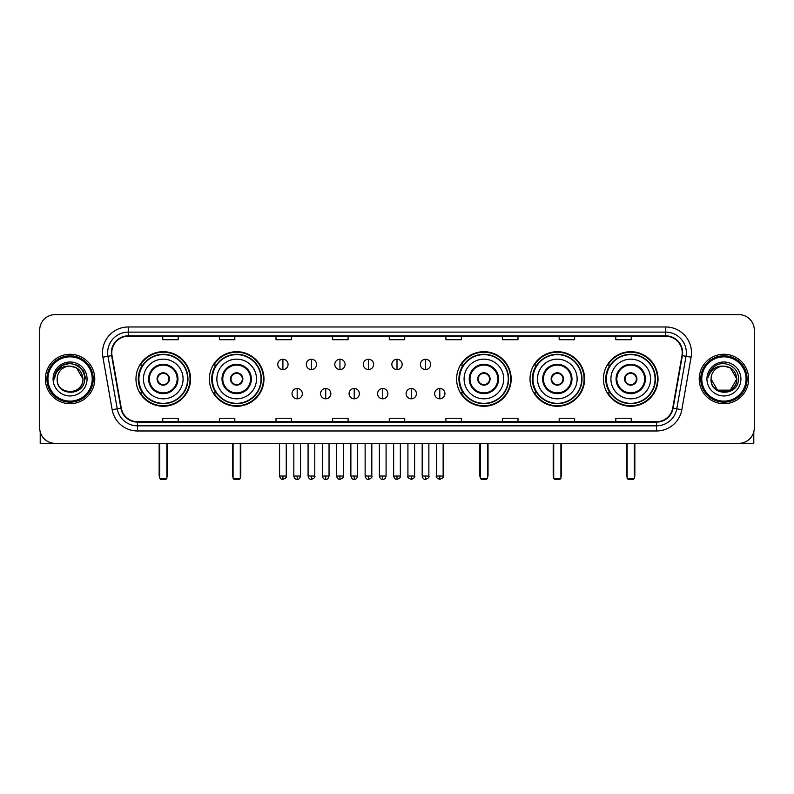 <?xml version="1.0" encoding="UTF-8"?>
<svg xmlns="http://www.w3.org/2000/svg" width="794" height="794" viewBox="0 0 794 794"><rect width="100%" height="100%" fill="white"/><g stroke="black" fill="none" stroke-linecap="round" stroke-linejoin="round"><path stroke-width="1.19" d="M603.45 378.976A27.284 27.284 0 0 0 630.734 406.27A27.284 27.284 0 0 0 658.028 378.976A27.284 27.284 0 0 0 630.734 351.692A27.284 27.284 0 0 0 603.45 378.976M530.035 378.976A27.284 27.284 0 0 0 557.319 406.27A27.284 27.284 0 0 0 584.612 378.976A27.284 27.284 0 0 0 557.319 351.692A27.284 27.284 0 0 0 530.035 378.976M456.619 378.976A27.284 27.284 0 0 0 483.903 406.27A27.284 27.284 0 0 0 511.187 378.976A27.284 27.284 0 0 0 483.903 351.692A27.284 27.284 0 0 0 456.619 378.976M209.388 378.976A27.284 27.284 0 0 0 236.681 406.27A27.284 27.284 0 0 0 263.965 378.976A27.284 27.284 0 0 0 236.681 351.692A27.284 27.284 0 0 0 209.388 378.976M135.972 378.976A27.284 27.284 0 0 0 163.266 406.27A27.284 27.284 0 0 0 190.55 378.976A27.284 27.284 0 0 0 163.266 351.692A27.284 27.284 0 0 0 135.972 378.976M142.523 392.881A24.971 24.971 0 0 1 142.523 365.081M215.938 392.881A24.971 24.971 0 0 1 215.938 365.081M463.16 392.881A24.971 24.971 0 0 1 463.16 365.081M536.575 392.881A24.971 24.971 0 0 1 536.575 365.081M609.99 392.881A24.971 24.971 0 0 1 609.99 365.081M39.7 330.066L39.7 427.887A15.443 15.443 0 0 0 55.143 443.34L738.857 443.34A15.443 15.443 0 0 0 754.3 427.887L754.3 330.066A15.443 15.443 0 0 0 738.857 314.623L55.143 314.623A15.443 15.443 0 0 0 39.7 330.066L39.7 427.887M45.367 378.976A24.713 24.713 0 0 0 70.08 403.689A24.713 24.713 0 0 0 94.784 378.976A24.713 24.713 0 0 0 70.08 354.273A24.713 24.713 0 0 0 45.367 378.976A24.713 24.713 0 0 0 70.08 403.689A24.713 24.713 0 0 0 94.784 378.976A24.713 24.713 0 0 0 70.08 354.273A24.713 24.713 0 0 0 45.367 378.976M699.216 378.976A24.713 24.713 0 0 0 723.92 403.689A24.713 24.713 0 0 0 748.633 378.976A24.713 24.713 0 0 0 723.92 354.273A24.713 24.713 0 0 0 699.216 378.976A24.713 24.713 0 0 0 723.92 403.689A24.713 24.713 0 0 0 748.633 378.976A24.713 24.713 0 0 0 723.92 354.273A24.713 24.713 0 0 0 699.216 378.976M111.775 352.725A16.476 16.476 0 0 1 128.251 336.249L665.749 336.249A16.476 16.476 0 0 1 681.977 355.583L672.716 408.096A16.476 16.476 0 0 1 656.489 421.713L137.511 421.713A16.476 16.476 0 0 1 121.284 408.096L112.023 355.583A16.476 16.476 0 0 1 111.775 352.725M111.368 352.725A16.882 16.882 0 0 0 111.626 355.652L120.886 408.166A16.882 16.882 0 0 0 137.511 422.12L656.489 422.12A16.882 16.882 0 0 0 673.114 408.166L682.374 355.652A16.882 16.882 0 0 0 665.749 335.832L128.251 335.832A16.882 16.882 0 0 0 111.368 352.725M102.902 357.191A25.745 25.745 0 0 1 128.251 326.979L665.749 326.979A25.745 25.745 0 0 1 691.098 357.191L681.838 409.704A25.745 25.745 0 0 1 656.489 430.983L137.511 430.983A25.745 25.745 0 0 1 112.162 409.704L102.902 357.191L107.974 356.298A20.594 20.594 0 0 1 128.251 332.13L665.749 332.13A20.594 20.594 0 0 1 686.026 356.298L676.766 408.811A20.594 20.594 0 0 1 656.489 425.832L137.511 425.832A20.594 20.594 0 0 1 117.234 408.811L107.974 356.298A20.594 20.594 0 0 1 107.656 352.725M738.857 314.623L55.143 314.623M55.143 443.34L738.857 443.34M754.3 427.887L754.3 330.066M673.114 408.166L676.766 408.811L686.026 356.298L691.098 357.191M389.278 336.249L389.278 339.733L404.722 339.733L404.722 336.249M332.646 336.249L332.646 339.733L348.09 339.733L348.09 336.249M276.014 336.249L276.014 339.733L291.458 339.733L291.458 336.249M219.382 336.249L219.382 339.733L234.826 339.733L234.826 336.249M162.75 336.249L162.75 339.733L178.193 339.733L178.193 336.249M445.91 336.249L445.91 339.733L461.354 339.733L461.354 336.249M502.542 336.249L502.542 339.733L517.986 339.733L517.986 336.249M559.174 336.249L559.174 339.733L574.618 339.733L574.618 336.249M615.807 336.249L615.807 339.733L631.25 339.733L631.25 336.249M404.722 421.713L404.722 418.23L389.278 418.23L389.278 421.713M348.09 421.713L348.09 418.23L332.646 418.23L332.646 421.713M291.458 421.713L291.458 418.23L276.014 418.23L276.014 421.713M234.826 421.713L234.826 418.23L219.382 418.23L219.382 421.713M178.193 421.713L178.193 418.23L162.75 418.23L162.75 421.713M461.354 421.713L461.354 418.23L445.91 418.23L445.91 421.713M517.986 421.713L517.986 418.23L502.542 418.23L502.542 421.713M574.618 421.713L574.618 418.23L559.174 418.23L559.174 421.713M631.25 421.713L631.25 418.23L615.807 418.23L615.807 421.713M40.216 431.847L40.216 443.34L99.935 443.34M92.213 378.976A22.143 22.143 0 0 0 70.08 356.843A22.143 22.143 0 0 0 47.938 378.976A22.143 22.143 0 0 0 70.08 401.119A22.143 22.143 0 0 0 92.213 378.976M93.245 378.976A23.165 23.165 0 0 0 70.08 355.811A23.165 23.165 0 0 0 46.906 378.976A23.165 23.165 0 0 0 70.08 402.151A23.165 23.165 0 0 0 93.245 378.976M82.943 378.976C82.179 371.165 77.891 366.868 70.08 366.113L76.512 367.83L82.943 378.976L76.512 367.83L70.08 366.113L76.512 367.83L82.943 378.976L76.512 367.83L70.08 366.113L76.512 367.83L82.943 378.976L76.512 367.83L70.08 366.113L76.512 367.83L82.943 378.976C83.737 395.581 56.414 395.581 57.208 378.976C56.056 396.841 85.176 396.444 84.571 378.976C85.524 366.719 69.465 358.928 60.205 366.828C56.979 369.528 55.084 372.952 54.528 377.11C56.96 369.438 62.14 365.776 70.08 366.113L76.512 367.83L82.943 378.976C83.737 395.581 56.414 395.581 57.208 378.976C56.414 395.581 83.737 395.581 82.943 378.976C83.737 395.581 56.414 395.581 57.208 378.976C56.414 395.581 83.737 395.581 82.943 378.976C83.737 395.581 56.414 395.581 57.208 378.976C56.414 395.581 83.737 395.581 82.943 378.976C83.737 395.581 56.414 395.581 57.208 378.976C56.414 395.581 83.737 395.581 82.943 378.976C83.737 395.581 56.414 395.581 57.208 378.976C56.414 395.581 83.737 395.581 82.943 378.976C83.737 395.581 56.414 395.581 57.208 378.976C56.414 395.581 83.737 395.581 82.943 378.976C83.737 395.581 56.414 395.581 57.208 378.976A12.873 12.873 0 0 1 70.08 366.113L76.512 367.83L82.943 378.976C83.459 388.971 70.616 395.611 62.776 389.586M53.089 378.976A16.992 16.992 0 0 0 70.08 395.968A16.992 16.992 0 0 0 87.062 378.976A16.992 16.992 0 0 0 70.08 361.995A16.992 16.992 0 0 0 53.089 378.976M60.205 366.828L56.404 371.344M56.295 371.542L62.25 365.419L70.08 363.324L77.901 365.419L83.638 371.155L85.732 378.976L83.638 371.155L77.901 365.419L70.08 363.324L62.25 365.419L56.513 371.155L54.419 378.976M56.176 371.781L56.513 371.155L56.176 371.781M143.436 378.976A19.82 19.82 0 0 1 163.266 359.156A19.82 19.82 0 0 1 183.086 378.976A19.82 19.82 0 0 1 163.266 398.806A19.82 19.82 0 0 1 143.436 378.976A19.82 19.82 0 0 0 163.266 398.806A19.82 19.82 0 0 0 183.086 378.976M149.361 378.976A13.905 13.905 0 0 0 163.266 392.881A13.905 13.905 0 0 0 177.161 378.976A13.905 13.905 0 0 0 163.266 365.081A13.905 13.905 0 0 0 149.361 378.976M142.831 365.081A24.713 24.713 0 0 0 142.831 392.881M187.612 378.976A24.356 24.356 0 0 0 163.266 354.63A24.356 24.356 0 0 0 138.91 378.976A24.356 24.356 0 0 0 163.266 403.332A24.356 24.356 0 0 0 187.612 378.976M157.083 378.976A6.173 6.173 0 0 0 163.266 385.159A6.173 6.173 0 0 0 169.44 378.976A6.173 6.173 0 0 0 163.266 372.803A6.173 6.173 0 0 0 157.083 378.976M190.034 378.976A26.768 26.768 0 0 1 140.379 392.881L142.86 392.881A24.683 24.683 0 0 0 179.593 397.486A24.683 24.683 0 0 0 179.593 360.466A24.683 24.683 0 0 0 142.86 365.081L140.379 365.081A26.768 26.768 0 0 1 190.034 378.976M157.281 377.438L157.49 377.438A5.975 5.975 0 0 1 169.033 377.438L168.715 377.438A5.667 5.667 0 0 1 163.266 384.643A5.667 5.667 0 0 1 157.817 377.438A5.667 5.667 0 0 1 168.715 377.438L169.241 377.438M169.241 380.524L169.033 380.524A5.975 5.975 0 0 1 157.49 380.524L157.281 380.524M159.654 443.34L159.654 478.345L166.869 478.345L166.869 443.34M159.654 478.345L160.686 479.377L165.837 479.377L166.869 478.345M216.861 378.976A19.82 19.82 0 0 1 236.681 359.156A19.82 19.82 0 0 1 256.502 378.976A19.82 19.82 0 0 1 236.681 398.806A19.82 19.82 0 0 1 216.861 378.976A19.82 19.82 0 0 0 236.681 398.806A19.82 19.82 0 0 0 256.502 378.976M222.777 378.976A13.905 13.905 0 0 0 236.681 392.881A13.905 13.905 0 0 0 250.576 378.976A13.905 13.905 0 0 0 236.681 365.081A13.905 13.905 0 0 0 222.777 378.976M216.246 365.081A24.713 24.713 0 0 0 216.246 392.881L213.794 392.881A26.768 26.768 0 0 0 263.449 378.976A26.768 26.768 0 0 0 213.794 365.081L216.276 365.081A24.683 24.683 0 0 1 253.008 360.466A24.683 24.683 0 0 1 253.008 397.486A24.683 24.683 0 0 1 216.276 392.881M261.028 378.976A24.356 24.356 0 0 0 236.681 354.63A24.356 24.356 0 0 0 212.326 378.976A24.356 24.356 0 0 0 236.681 403.332A24.356 24.356 0 0 0 261.028 378.976M230.498 378.976A6.173 6.173 0 0 0 236.681 385.159A6.173 6.173 0 0 0 242.855 378.976A6.173 6.173 0 0 0 236.681 372.803A6.173 6.173 0 0 0 230.498 378.976M230.697 377.438L230.905 377.438A5.975 5.975 0 0 1 242.448 377.438L242.13 377.438A5.667 5.667 0 0 1 236.681 384.643A5.667 5.667 0 0 1 231.233 377.438A5.667 5.667 0 0 1 242.13 377.438L242.656 377.438M242.656 380.524L242.13 380.524A5.667 5.667 0 0 1 231.233 380.524L230.697 380.524M242.13 380.524L242.448 380.524A5.975 5.975 0 0 1 230.905 380.524L231.233 380.524M233.079 443.34L233.079 478.345L240.284 478.345L240.284 443.34M233.079 478.345L234.101 479.377L239.252 479.377L240.284 478.345M464.083 378.976A19.82 19.82 0 0 1 483.903 359.156A19.82 19.82 0 0 1 503.724 378.976A19.82 19.82 0 0 1 483.903 398.806A19.82 19.82 0 0 1 464.083 378.976A19.82 19.82 0 0 0 483.903 398.806A19.82 19.82 0 0 0 503.724 378.976M470.008 378.976A13.905 13.905 0 0 0 483.903 392.881A13.905 13.905 0 0 0 497.808 378.976A13.905 13.905 0 0 0 483.903 365.081A13.905 13.905 0 0 0 470.008 378.976M463.478 365.081A24.713 24.713 0 0 0 463.478 392.881L461.026 392.881A26.768 26.768 0 0 0 510.681 378.976A26.768 26.768 0 0 0 461.026 365.081L463.507 365.081A24.683 24.683 0 0 1 500.24 360.466A24.683 24.683 0 0 1 500.24 397.486A24.683 24.683 0 0 1 463.507 392.881M508.259 378.976A24.356 24.356 0 0 0 483.903 354.63A24.356 24.356 0 0 0 459.557 378.976A24.356 24.356 0 0 0 483.903 403.332A24.356 24.356 0 0 0 508.259 378.976M477.73 378.976A6.173 6.173 0 0 0 483.903 385.159A6.173 6.173 0 0 0 490.087 378.976A6.173 6.173 0 0 0 483.903 372.803A6.173 6.173 0 0 0 477.73 378.976M477.919 377.438L478.137 377.438A5.975 5.975 0 0 1 489.68 377.438L489.352 377.438A5.667 5.667 0 0 1 483.903 384.643A5.667 5.667 0 0 1 478.454 377.438A5.667 5.667 0 0 1 489.352 377.438L489.888 377.438M489.888 380.524L489.352 380.524A5.667 5.667 0 0 1 478.454 380.524L477.919 380.524M489.352 380.524L489.68 380.524A5.975 5.975 0 0 1 478.137 380.524L478.454 380.524M480.301 443.34L480.301 478.345L487.506 478.345L487.506 443.34M480.301 478.345L481.333 479.377L486.484 479.377L487.506 478.345M537.498 378.976A19.82 19.82 0 0 1 557.319 359.156A19.82 19.82 0 0 1 577.139 378.976A19.82 19.82 0 0 1 557.319 398.806A19.82 19.82 0 0 1 537.498 378.976A19.82 19.82 0 0 0 557.319 398.806A19.82 19.82 0 0 0 577.139 378.976M543.424 378.976A13.905 13.905 0 0 0 557.319 392.881A13.905 13.905 0 0 0 571.223 378.976A13.905 13.905 0 0 0 557.319 365.081A13.905 13.905 0 0 0 543.424 378.976M536.893 365.081A24.713 24.713 0 0 0 536.893 392.881M581.674 378.976A24.356 24.356 0 0 0 557.319 354.63A24.356 24.356 0 0 0 532.973 378.976A24.356 24.356 0 0 0 557.319 403.332A24.356 24.356 0 0 0 581.674 378.976M551.145 378.976A6.173 6.173 0 0 0 557.319 385.159A6.173 6.173 0 0 0 563.502 378.976A6.173 6.173 0 0 0 557.319 372.803A6.173 6.173 0 0 0 551.145 378.976M584.096 378.976A26.768 26.768 0 0 1 534.441 392.881L536.923 392.881A24.683 24.683 0 0 0 573.655 397.486A24.683 24.683 0 0 0 573.655 360.466A24.683 24.683 0 0 0 536.923 365.081L534.441 365.081A26.768 26.768 0 0 1 584.096 378.976M551.344 377.438L551.552 377.438A5.975 5.975 0 0 1 563.095 377.438L562.767 377.438A5.667 5.667 0 0 1 557.319 384.643A5.667 5.667 0 0 1 551.87 377.438A5.667 5.667 0 0 1 562.767 377.438L563.303 377.438M563.303 380.524L562.767 380.524A5.667 5.667 0 0 1 551.87 380.524L551.344 380.524M562.767 380.524L563.095 380.524A5.975 5.975 0 0 1 551.552 380.524L551.87 380.524M553.716 443.34L553.716 478.345L560.921 478.345L560.921 443.34M553.716 478.345L554.748 479.377L559.899 479.377L560.921 478.345M610.914 378.976A19.82 19.82 0 0 1 630.734 359.156A19.82 19.82 0 0 1 650.564 378.976A19.82 19.82 0 0 1 630.734 398.806A19.82 19.82 0 0 1 610.914 378.976A19.82 19.82 0 0 0 630.734 398.806A19.82 19.82 0 0 0 650.564 378.976M616.839 378.976A13.905 13.905 0 0 0 630.734 392.881A13.905 13.905 0 0 0 644.639 378.976A13.905 13.905 0 0 0 630.734 365.081A13.905 13.905 0 0 0 616.839 378.976M610.308 365.081A24.713 24.713 0 0 0 610.308 392.881M655.09 378.976A24.356 24.356 0 0 0 630.734 354.63A24.356 24.356 0 0 0 606.388 378.976A24.356 24.356 0 0 0 630.734 403.332A24.356 24.356 0 0 0 655.09 378.976M624.56 378.976A6.173 6.173 0 0 0 630.734 385.159A6.173 6.173 0 0 0 636.917 378.976A6.173 6.173 0 0 0 630.734 372.803A6.173 6.173 0 0 0 624.56 378.976M657.511 378.976A26.768 26.768 0 0 1 607.857 392.881L610.338 392.881A24.683 24.683 0 0 0 647.07 397.486A24.683 24.683 0 0 0 647.07 360.466A24.683 24.683 0 0 0 610.338 365.081L607.857 365.081A26.768 26.768 0 0 1 657.511 378.976M624.759 377.438L624.967 377.438A5.975 5.975 0 0 1 636.51 377.438L636.183 377.438A5.667 5.667 0 0 1 630.734 384.643A5.667 5.667 0 0 1 625.285 377.438A5.667 5.667 0 0 1 636.183 377.438L636.719 377.438M636.719 380.524L636.183 380.524A5.667 5.667 0 0 1 625.285 380.524L624.759 380.524M636.183 380.524L636.51 380.524A5.975 5.975 0 0 1 624.967 380.524L625.285 380.524M627.131 443.34L627.131 478.345L634.346 478.345L634.346 443.34M627.131 478.345L628.163 479.377L633.314 479.377L634.346 478.345M282.912 359.265A5.151 5.151 0 0 0 277.761 364.406A5.151 5.151 0 0 0 282.912 369.557A5.151 5.151 0 0 0 288.063 364.406A5.151 5.151 0 0 0 282.912 359.265L282.912 369.557A5.151 5.151 0 0 0 288.063 364.406A5.151 5.151 0 0 0 282.912 359.265M311.437 359.265A5.151 5.151 0 0 0 306.286 364.406A5.151 5.151 0 0 0 311.437 369.557A5.151 5.151 0 0 0 316.578 364.406A5.151 5.151 0 0 0 311.437 359.265L311.437 369.557A5.151 5.151 0 0 0 316.578 364.406A5.151 5.151 0 0 0 311.437 359.265M339.951 359.265A5.151 5.151 0 0 0 334.81 364.406A5.151 5.151 0 0 0 339.951 369.557A5.151 5.151 0 0 0 345.102 364.406A5.151 5.151 0 0 0 339.951 359.265L339.951 369.557A5.151 5.151 0 0 0 345.102 364.406A5.151 5.151 0 0 0 339.951 359.265M368.476 359.265A5.151 5.151 0 0 0 363.324 364.406A5.151 5.151 0 0 0 368.476 369.557A5.151 5.151 0 0 0 373.627 364.406A5.151 5.151 0 0 0 368.476 359.265L368.476 369.557A5.151 5.151 0 0 0 373.627 364.406A5.151 5.151 0 0 0 368.476 359.265M397 359.265A5.151 5.151 0 0 0 391.849 364.406A5.151 5.151 0 0 0 397 369.557A5.151 5.151 0 0 0 402.151 364.406A5.151 5.151 0 0 0 397 359.265L397 369.557A5.151 5.151 0 0 0 402.151 364.406A5.151 5.151 0 0 0 397 359.265M425.524 359.265A5.151 5.151 0 0 0 420.373 364.406A5.151 5.151 0 0 0 425.524 369.557A5.151 5.151 0 0 0 430.676 364.406A5.151 5.151 0 0 0 425.524 359.265L425.524 369.557A5.151 5.151 0 0 0 430.676 364.406A5.151 5.151 0 0 0 425.524 359.265M297.174 388.504A5.151 5.151 0 0 0 292.023 393.655A5.151 5.151 0 0 0 297.174 398.806A5.151 5.151 0 0 0 302.325 393.655A5.151 5.151 0 0 0 297.174 388.504L297.174 398.806A5.151 5.151 0 0 0 302.325 393.655A5.151 5.151 0 0 0 297.174 388.504M325.699 388.504A5.151 5.151 0 0 0 320.548 393.655A5.151 5.151 0 0 0 325.699 398.806A5.151 5.151 0 0 0 330.84 393.655A5.151 5.151 0 0 0 325.699 388.504L325.699 398.806A5.151 5.151 0 0 0 330.84 393.655A5.151 5.151 0 0 0 325.699 388.504M354.213 388.504A5.151 5.151 0 0 0 349.072 393.655A5.151 5.151 0 0 0 354.213 398.806A5.151 5.151 0 0 0 359.364 393.655A5.151 5.151 0 0 0 354.213 388.504L354.213 398.806A5.151 5.151 0 0 0 359.364 393.655A5.151 5.151 0 0 0 354.213 388.504M382.738 388.504A5.151 5.151 0 0 0 377.587 393.655A5.151 5.151 0 0 0 382.738 398.806A5.151 5.151 0 0 0 387.889 393.655A5.151 5.151 0 0 0 382.738 388.504L382.738 398.806A5.151 5.151 0 0 0 387.889 393.655A5.151 5.151 0 0 0 382.738 388.504M411.262 388.504A5.151 5.151 0 0 0 406.111 393.655A5.151 5.151 0 0 0 411.262 398.806A5.151 5.151 0 0 0 416.413 393.655A5.151 5.151 0 0 0 411.262 388.504L411.262 398.806A5.151 5.151 0 0 0 416.413 393.655A5.151 5.151 0 0 0 411.262 388.504M439.787 388.504A5.151 5.151 0 0 0 434.636 393.655A5.151 5.151 0 0 0 439.787 398.806A5.151 5.151 0 0 0 444.928 393.655A5.151 5.151 0 0 0 439.787 388.504L439.787 398.806A5.151 5.151 0 0 0 444.928 393.655A5.151 5.151 0 0 0 439.787 388.504M753.784 431.847L753.784 443.34L694.065 443.34M746.062 378.976A22.143 22.143 0 0 0 723.92 356.843A22.143 22.143 0 0 0 701.787 378.976A22.143 22.143 0 0 0 723.92 401.119A22.143 22.143 0 0 0 746.062 378.976M747.094 378.976A23.165 23.165 0 0 0 723.92 355.811A23.165 23.165 0 0 0 700.755 378.976A23.165 23.165 0 0 0 723.92 402.151A23.165 23.165 0 0 0 747.094 378.976M723.92 366.113C731.74 366.868 736.028 371.165 736.792 378.976C737.586 395.581 710.263 395.581 711.057 378.976A12.873 12.873 0 0 1 723.92 366.113L730.361 367.83L736.792 378.976L730.361 367.83L723.92 366.113L730.361 367.83L736.792 378.976C737.586 395.581 710.263 395.581 711.057 378.976C709.905 396.841 739.025 396.444 738.42 378.976C739.373 366.719 723.314 358.928 714.054 366.828C710.829 369.528 708.933 372.952 708.377 377.11C710.809 369.438 715.99 365.776 723.92 366.113L730.361 367.83L736.792 378.976C737.586 395.581 710.263 395.581 711.057 378.976C710.263 395.581 737.586 395.581 736.792 378.976L730.361 390.132L717.488 390.132L711.057 378.976C710.263 395.581 737.586 395.581 736.792 378.976L730.361 390.132L736.792 378.976L730.361 390.132L717.488 390.132M736.792 378.976C737.586 395.581 710.263 395.581 711.057 378.976C710.263 395.581 737.586 395.581 736.792 378.976C737.586 395.581 710.263 395.581 711.057 378.976C710.263 395.581 737.586 395.581 736.792 378.976C737.308 388.971 724.465 395.611 716.625 389.586M706.938 378.976A16.992 16.992 0 0 0 723.92 395.968A16.992 16.992 0 0 0 740.911 378.976A16.992 16.992 0 0 0 723.92 361.995A16.992 16.992 0 0 0 706.938 378.976M714.054 366.828L710.253 371.344M710.025 371.781L710.362 371.155M665.749 326.979L665.749 335.832M107.974 356.298L111.626 355.652M137.511 430.983L137.511 422.12M656.489 422.12L656.489 430.983M112.162 409.704L120.886 408.166M682.374 355.652L686.026 356.298M128.251 326.979L128.251 335.832M676.766 408.811L681.838 409.704M177.935 378.976A14.669 14.669 0 0 0 163.266 364.307A14.669 14.669 0 0 0 148.587 378.976A14.669 14.669 0 0 0 163.266 393.655A14.669 14.669 0 0 0 177.935 378.976M159.147 443.34L159.147 475.259L159.654 475.259M166.869 475.259L167.385 475.259L167.385 443.34M251.351 378.976A14.669 14.669 0 0 0 236.681 364.307A14.669 14.669 0 0 0 222.002 378.976A14.669 14.669 0 0 0 236.681 393.655A14.669 14.669 0 0 0 251.351 378.976M232.563 443.34L232.563 475.259L233.079 475.259M240.284 475.259L240.8 475.259L240.8 443.34M498.582 378.976A14.669 14.669 0 0 0 483.903 364.307A14.669 14.669 0 0 0 469.234 378.976A14.669 14.669 0 0 0 483.903 393.655A14.669 14.669 0 0 0 498.582 378.976M479.784 443.34L479.784 475.259L480.301 475.259M487.506 475.259L488.022 475.259L488.022 443.34M571.998 378.976A14.669 14.669 0 0 0 557.319 364.307A14.669 14.669 0 0 0 542.649 378.976A14.669 14.669 0 0 0 557.319 393.655A14.669 14.669 0 0 0 571.998 378.976M553.2 443.34L553.2 475.259L553.716 475.259M560.921 475.259L561.437 475.259L561.437 443.34M645.413 378.976A14.669 14.669 0 0 0 630.734 364.307A14.669 14.669 0 0 0 616.065 378.976A14.669 14.669 0 0 0 630.734 393.655A14.669 14.669 0 0 0 645.413 378.976M626.615 443.34L626.615 475.259L627.131 475.259M634.346 475.259L634.853 475.259L634.853 443.34M282.912 476.033L279.567 476.033C280.153 478.415 281.265 479.526 282.912 479.377L282.912 476.033L286.257 476.033L286.257 443.34M311.437 476.033L308.082 476.033C308.668 478.415 309.789 479.526 311.437 479.377L311.437 476.033L314.781 476.033L314.781 443.34M339.951 476.033L336.606 476.033C337.192 478.415 338.313 479.526 339.951 479.377L339.951 476.033L343.306 476.033L343.306 443.34M368.476 476.033L365.131 476.033C365.716 478.415 366.828 479.526 368.476 479.377L368.476 476.033L371.82 476.033L371.82 443.34M397 476.033L393.655 476.033C394.241 478.415 395.352 479.526 397 479.377L397 476.033L400.345 476.033L400.345 443.34M425.524 476.033L422.18 476.033C422.755 478.415 423.877 479.526 425.524 479.377L425.524 476.033L428.869 476.033L428.869 443.34M297.174 476.033L293.83 476.033C294.405 478.415 295.527 479.526 297.174 479.377L297.174 476.033L300.519 476.033L300.519 443.34M325.699 476.033L322.344 476.033C322.93 478.415 324.051 479.526 325.699 479.377L325.699 476.033L329.044 476.033L329.044 443.34M354.213 476.033L350.869 476.033C351.454 478.415 352.566 479.526 354.213 479.377L354.213 476.033L357.568 476.033L357.568 443.34M382.738 476.033L379.393 476.033C379.979 478.415 381.09 479.526 382.738 479.377L382.738 476.033L386.083 476.033L386.083 443.34M411.262 476.033L407.918 476.033C407.233 477.095 408.354 478.216 411.262 479.377L411.262 476.033L414.607 476.033L414.607 443.34M439.787 476.033L436.432 476.033C435.757 477.095 436.869 478.216 439.787 479.377L439.787 476.033L443.131 476.033L443.131 443.34M159.147 475.259A4.119 4.119 0 0 0 159.654 477.254M166.869 477.254A4.119 4.119 0 0 0 167.385 475.259M232.563 475.259A4.119 4.119 0 0 0 233.079 477.254M240.284 477.254A4.119 4.119 0 0 0 240.8 475.259M479.784 475.259A4.119 4.119 0 0 0 480.301 477.254M487.506 477.254A4.119 4.119 0 0 0 488.022 475.259M553.2 475.259A4.119 4.119 0 0 0 553.716 477.254M560.921 477.254A4.119 4.119 0 0 0 561.437 475.259M626.615 475.259A4.119 4.119 0 0 0 627.131 477.254M634.346 477.254A4.119 4.119 0 0 0 634.853 475.259M279.567 476.033L279.567 443.34M286.257 476.033C286.932 477.095 285.82 478.216 282.912 479.377M308.082 476.033L308.082 443.34M314.781 476.033C315.456 477.095 314.345 478.216 311.437 479.377M336.606 476.033L336.606 443.34M343.306 476.033C343.981 477.095 342.869 478.216 339.951 479.377M365.131 476.033L365.131 443.34M371.82 476.033C372.505 477.095 371.384 478.216 368.476 479.377M393.655 476.033L393.655 443.34M400.345 476.033C401.03 477.095 399.908 478.216 397 479.377M422.18 476.033L422.18 443.34M428.869 476.033C429.544 477.095 428.432 478.216 425.524 479.377M293.83 476.033L293.83 443.34M300.519 476.033C299.933 478.415 298.822 479.526 297.174 479.377M322.344 476.033L322.344 443.34M329.044 476.033C328.458 478.415 327.336 479.526 325.699 479.377M350.869 476.033L350.869 443.34M357.568 476.033C356.982 478.415 355.861 479.526 354.213 479.377M379.393 476.033L379.393 443.34M386.083 476.033C385.497 478.415 384.385 479.526 382.738 479.377M407.918 476.033L407.918 443.34M414.607 476.033C415.282 477.095 414.17 478.216 411.262 479.377M436.432 476.033L436.432 443.34M443.131 476.033C443.806 477.095 442.695 478.216 439.787 479.377"/></g></svg>
